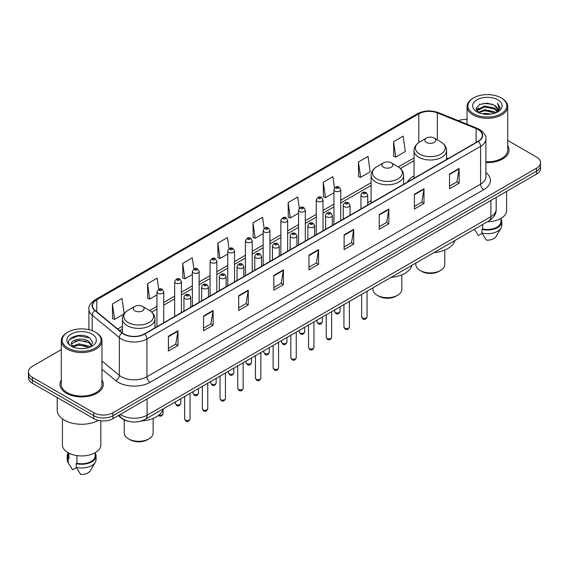 <?xml version="1.0" encoding="UTF-8"?>
<svg xmlns="http://www.w3.org/2000/svg" width="569" height="569" viewBox="0 0 569 569"><rect width="100%" height="100%" fill="white"/><g stroke="black" fill="none" stroke-linecap="round" stroke-linejoin="round"><path stroke-width="0.85" d="M371.109 200.637A23.948 13.827 0 0 0 367.73 202.877M414.047 175.842A23.948 13.827 0 0 0 407.312 182.158M128.11 421.224A13.556 7.824 180 0 1 121.645 418.357L118.274 415.576M61.288 349.608L32.419 366.28A13.556 7.824 0 0 0 28.45 371.813L28.45 377.716A13.556 7.824 0 0 0 32.419 383.25L93.764 418.663A13.556 7.824 0 0 0 112.932 418.663L536.581 174.071A13.556 7.824 0 0 0 540.55 168.538L540.55 165.586A13.556 7.824 0 0 1 536.581 171.12A13.556 7.824 0 0 0 540.55 165.586L540.55 162.634A13.556 7.824 0 0 0 536.581 157.101L507.712 140.436M28.45 371.813A13.556 7.824 0 0 0 32.419 377.347L93.764 412.76A13.556 7.824 0 0 0 112.932 412.76L112.932 415.711L536.581 171.12L112.932 415.711A13.556 7.824 0 0 1 93.764 415.711A13.556 7.824 0 0 0 112.932 415.711L112.932 418.663M32.419 377.347L32.419 380.298L93.764 415.711L32.419 380.298A13.556 7.824 0 0 1 28.45 374.765A13.556 7.824 0 0 0 32.419 380.298L32.419 383.25M61.288 380A21.686 12.518 0 0 0 59.937 384.352A21.686 12.518 0 0 0 66.289 393.207A21.686 12.518 0 0 0 89.923 395.924A21.686 12.518 0 0 0 103.309 384.352A21.686 12.518 0 0 0 101.958 380A21.686 12.518 0 0 1 103.309 384.352A21.686 12.518 0 0 1 89.923 395.924A21.686 12.518 0 0 1 66.289 393.207A21.686 12.518 0 0 1 59.937 384.352A21.686 12.518 0 0 1 61.288 380M478.045 129.512A14.46 8.35 180 0 1 482.284 135.408A14.46 8.35 180 0 1 478.045 141.311L144.37 333.96A14.46 8.35 180 0 1 122.299 332.844L95.144 310.454A14.46 8.35 180 0 1 92.534 305.667A14.46 8.35 180 0 1 96.766 299.763L418.812 113.828A14.46 8.35 180 0 1 437.333 112.897L476.118 128.573A14.46 8.35 180 0 1 478.045 129.512M478.301 129.362A14.822 8.556 0 0 0 476.324 128.402L437.54 112.726A14.822 8.556 0 0 0 418.564 113.679L96.51 299.614A14.822 8.556 0 0 0 94.852 310.574L122.008 332.965A14.822 8.556 0 0 0 144.626 334.11L478.301 141.461A14.822 8.556 0 0 0 478.301 129.362M168.396 336.286L168.396 351.045L177.983 345.511L177.983 330.753L168.396 336.286M168.396 348.427L175.778 344.16L177.941 331.243A3.613 2.084 -120 0 0 177.983 330.753M175.714 344.202L177.983 345.511M203.538 315.994L203.538 330.753L213.126 325.219L213.126 310.461L203.538 315.994M203.538 328.135L210.921 323.875L213.083 310.951A3.613 2.084 -120 0 0 213.126 310.461M210.857 323.91L213.126 325.219M238.681 295.702L238.681 310.461L248.269 304.927L248.269 290.169L238.681 295.702M238.681 307.843L246.064 303.583L248.233 290.659A3.613 2.084 -120 0 0 248.269 290.169M246 303.618L248.269 304.927M273.831 275.417L273.831 290.169L283.412 284.635L283.412 269.884L273.831 275.417M273.831 287.551L281.214 283.291L283.376 270.375A3.613 2.084 -120 0 0 283.412 269.884M281.143 283.326L283.412 284.635M449.553 173.965L449.553 188.723L459.133 183.19L459.133 168.431L449.553 173.965M449.553 186.099L456.935 181.838L459.098 168.922A3.613 2.084 -120 0 0 459.133 168.431M456.864 181.881L459.133 183.19M414.403 194.257L414.403 209.008L423.99 203.474L423.99 188.723L414.403 194.257M414.403 206.391L421.785 202.13L423.955 189.207A3.613 2.084 -120 0 0 423.99 188.723M421.721 202.166L423.99 203.474M379.26 214.541L379.26 229.3L388.847 223.766L388.847 209.008L379.26 214.541M379.26 226.682L386.643 222.422L388.805 209.499A3.613 2.084 -120 0 0 388.847 209.008M386.579 222.458L388.847 223.766M344.117 234.833L344.117 249.592L353.705 244.058L353.705 229.3L344.117 234.833M344.117 246.974L351.5 242.714L353.662 229.791A3.613 2.084 -120 0 0 353.705 229.3M351.436 242.75L353.705 244.058M308.974 255.125L308.974 269.884L318.555 264.35L318.555 249.592L308.974 255.125M308.974 267.266L316.357 262.999L318.519 250.083A3.613 2.084 -120 0 0 318.555 249.592M316.293 263.042L318.555 264.35M485.898 162.585A21.686 12.518 0 0 0 509.063 150.095A21.686 12.518 0 0 0 507.712 145.735A21.686 12.518 0 0 1 509.063 150.095A21.686 12.518 0 0 1 485.898 162.585M112.932 412.76L536.581 168.168A13.556 7.824 0 0 0 540.55 162.634M467.042 119.44A13.556 7.824 0 0 0 458.265 120.664M193.858 268.988L192.294 257.857L182.713 263.39L182.862 278.056M158.715 289.301L157.151 278.141L147.563 283.682L147.72 298.348M124.156 313.768L122.008 298.433L112.42 303.967L112.577 318.64M299.308 208.254L297.729 196.981L288.142 202.514L288.298 217.187M334.472 188.104L332.872 176.696L323.284 182.229L323.441 196.895M358.427 161.937L360.597 177.357L370.177 171.824L368.015 156.404L358.427 161.937L358.584 176.603M393.577 141.645L395.74 157.065L405.32 151.532L403.158 136.112L393.577 141.645L393.727 156.311M229.001 248.71L227.436 237.565L217.856 243.098L218.005 257.764M264.151 228.461L262.579 217.273L252.999 222.806L253.155 237.472M252.999 222.806L255.161 238.226L263.155 233.61M255.161 238.226L252.999 237.415M288.142 202.514L290.304 217.934L298.554 213.176M290.304 217.934L288.142 217.13M323.284 182.229L325.447 197.642L333.953 192.735M325.447 197.642L323.284 196.838M360.597 177.357L358.427 176.546M395.74 157.065L393.577 156.255M217.856 243.098L220.018 258.518L227.756 254.051M220.018 258.518L217.856 257.707M182.713 263.39L184.875 278.81L192.358 274.486M184.875 278.81L182.713 277.999M147.563 283.682L149.732 299.095L156.959 294.927M149.732 299.095L147.563 298.291M112.42 303.967L114.582 319.387L124.049 313.924M114.582 319.387L112.42 318.576M473.643 113.757A19.431 11.216 0 0 0 501.118 113.757A19.431 11.216 0 0 0 501.118 97.889L501.758 98.259A20.335 11.736 0 0 1 507.712 106.559A20.335 11.736 0 0 1 495.158 117.406A20.335 11.736 0 0 1 473.003 114.86A20.335 11.736 0 0 1 467.042 106.559A20.335 11.736 0 0 1 473.003 98.259L473.643 97.889A19.431 11.216 0 0 0 473.643 113.757M485.898 161.802A20.335 11.736 0 0 0 507.712 150.095L507.712 106.559M487.526 221.682A19.204 11.088 0 0 0 506.581 210.594L506.581 191.397M482.242 113.793L484.731 113.345L491.374 114.013M485.158 114.234L488.415 114.312M478.081 112.385L484.731 109.661L494.603 111.801L495.848 112.783M478.714 112.705L484.731 110.578L495.094 113.067M477.263 111.624L477.512 109.525L484.731 105.969L494.603 108.11L497.242 111.047M477.206 111.36L477.512 110.45L484.731 106.894L494.603 109.035L497 111.488M495.905 112.762A10.214 5.896 0 0 0 497.591 109.511A10.214 5.896 0 0 0 494.603 105.343L497.583 109.739M497.797 99.81A14.73 8.507 0 0 0 476.957 99.81A14.73 8.507 0 0 0 476.957 111.837A14.73 8.507 0 0 0 497.797 111.837A14.73 8.507 0 0 0 497.797 99.81M494.603 105.343L487.32 103.11L479.781 104.404L476.139 108.274L478.209 112.484M496.901 112.313L499.938 108.43L500.037 107.52L497.505 103.131L498.985 108.039L496.068 112.69M474.418 229.25L478.394 235.523L482.121 233.368M482.661 224.492L482.661 229.001A13.556 7.824 0 0 0 500.933 221.668L500.933 218.453M501.758 98.259L501.118 97.889A19.431 11.216 0 0 0 473.643 97.889M482.661 229.001L481.957 229.407L481.957 233.091L486.381 240.132A9.04 5.221 0 0 0 495.919 236.647L501.047 228.077A14.46 8.35 0 0 0 501.837 225.352L501.837 221.668A14.46 8.35 0 0 0 500.933 218.759M481.957 233.091A14.46 8.35 0 0 0 501.047 228.077M481.957 229.407A14.46 8.35 0 0 0 501.837 221.668M497.505 103.131L500.03 107.69M479.368 104.604L484.098 103.451L492.427 104.212M476.324 110.158L477.782 109.084M481.054 107.726L484.098 107.143L492.121 107.811M481.054 111.41L484.098 110.834L492.121 111.496M476.21 109.81L478.636 108.16M477.903 112.235L478.636 111.851M415.861 263.063L415.861 264.571A14.46 8.35 0 0 0 420.093 270.474L421.693 271.392A12.198 7.041 0 0 0 438.941 271.392L440.541 270.474A14.46 8.35 0 0 0 444.773 264.571L444.773 250.047M421.693 271.392L420.093 270.474A14.46 8.35 0 0 0 440.541 270.474M426.48 142.456A5.42 3.13 0 0 0 434.147 142.456A5.42 3.13 0 0 0 434.147 138.032L440.883 141.916A14.943 8.627 0 0 1 440.883 154.121A14.943 8.627 0 0 1 419.751 154.121A14.943 8.627 0 0 1 419.751 141.916C416.074 144.106 414.168 147.008 414.047 150.629A16.266 9.389 0 0 0 418.812 157.264A16.266 9.389 0 0 0 436.544 159.306A16.266 9.389 0 0 0 446.58 150.629C446.466 147.008 444.56 144.106 440.883 141.916L434.147 138.032A5.42 3.13 0 0 0 426.48 138.032A5.42 3.13 0 0 0 426.48 142.456M434.04 252.565A24.851 14.346 0 0 0 454.887 240.531M372.915 287.85L372.915 289.358A14.46 8.35 0 0 0 377.155 295.261L378.748 296.186A12.198 7.041 0 0 0 396.003 296.186L397.603 295.261A14.46 8.35 0 0 0 401.835 289.358L401.835 274.834M378.748 296.186L377.155 295.261A14.46 8.35 0 0 0 397.603 295.261M383.542 167.25A5.42 3.13 0 0 0 391.209 167.25A5.42 3.13 0 0 0 391.209 162.819L397.944 166.71A14.943 8.627 0 0 1 397.944 178.908A14.943 8.627 0 0 1 376.813 178.908A14.943 8.627 0 0 1 376.813 166.71C373.129 168.893 371.23 171.795 371.109 175.416A16.266 9.389 0 0 0 375.874 182.059A16.266 9.389 0 0 0 393.599 184.093A16.266 9.389 0 0 0 403.641 175.416C403.521 171.795 401.622 168.893 397.944 166.71L391.209 162.819A5.42 3.13 0 0 0 383.542 162.819A5.42 3.13 0 0 0 383.542 167.25M391.102 277.352A24.851 14.346 0 0 0 411.949 265.318M124.227 419.95L124.227 432.945A14.46 8.35 0 0 0 128.459 438.848L130.059 439.766A12.198 7.041 0 0 0 147.307 439.766L148.907 438.848A14.46 8.35 0 0 0 153.139 432.945L153.139 418.421M130.059 439.766L128.459 438.848A14.46 8.35 0 0 0 148.907 438.848M134.853 310.83A5.42 3.13 0 0 0 142.52 310.83A5.42 3.13 0 0 0 142.52 306.407L149.249 310.29A14.943 8.627 0 0 1 149.249 322.488A14.943 8.627 0 0 1 128.117 322.488A14.943 8.627 0 0 1 128.117 310.29C124.44 312.473 122.534 315.375 122.42 318.996A16.266 9.389 0 0 0 127.179 325.639A16.266 9.389 0 0 0 144.91 327.673A16.266 9.389 0 0 0 154.953 318.996C154.832 315.375 152.926 312.473 149.249 310.29L142.52 306.407A5.42 3.13 0 0 0 134.853 306.407A5.42 3.13 0 0 0 134.853 310.83M141.254 421.017A24.851 14.346 0 0 0 163.253 408.905M67.882 348.015A19.431 11.216 0 0 0 95.357 348.015A19.431 11.216 0 0 0 95.357 332.154L95.997 332.524A20.335 11.736 0 0 1 101.958 340.824A20.335 11.736 0 0 1 89.404 351.67A20.335 11.736 0 0 1 67.242 349.124A20.335 11.736 0 0 1 61.288 340.824A20.335 11.736 0 0 1 67.242 332.524L67.882 332.154A19.431 11.216 0 0 0 67.882 348.015M61.288 340.824L61.288 384.352A20.335 11.736 0 0 0 67.242 392.66A20.335 11.736 0 0 0 89.404 395.199A20.335 11.736 0 0 0 101.958 384.352L101.958 340.824M57.22 397.567L57.22 410.178A24.396 14.09 0 0 0 64.368 420.142A24.396 14.09 0 0 0 98.387 420.413M62.419 418.869L62.419 444.858A19.204 11.088 0 0 0 68.045 452.696A19.204 11.088 0 0 0 88.97 455.1A19.204 11.088 0 0 0 100.827 444.858L100.827 420.818M79.155 348.47L82.597 348.569M72.398 346.308L78.977 343.797L88.842 346.108L90.037 347.069M73.003 346.941L78.977 344.97L89.063 347.424M71.41 343.832L73.095 347.019M71.431 344.153C70.328 339.601 82.797 336.905 88.842 341.421L91.78 345.475M71.474 344.43L71.758 343.676L78.977 340.283L88.842 342.595L91.545 345.781M90.386 346.919L92.697 342.389L89.774 337.993C79.44 330.561 61.068 340.354 71.68 346.357L72.206 346.677M92.043 334.074A14.73 8.507 0 0 0 71.203 334.074A14.73 8.507 0 0 0 71.203 346.101A14.73 8.507 0 0 0 92.043 346.101A14.73 8.507 0 0 0 92.043 334.074M68.067 452.711L68.067 455.925A13.556 7.824 0 0 0 68.913 458.65L68.913 453.173M68.067 453.024A14.46 8.35 0 0 0 67.163 455.925L67.163 459.617A14.46 8.35 0 0 0 67.953 462.341A14.46 8.35 0 0 0 68.216 462.746L72.64 469.781L76.367 467.633M68.216 462.746L68.216 459.055L68.913 458.65M67.163 455.925A14.46 8.35 0 0 0 68.216 459.055M73.323 347.325L71.452 344.316M76.9 455.605L76.9 463.266A13.556 7.824 0 0 0 95.179 455.925L95.179 452.711M95.997 332.524L95.357 332.154A19.431 11.216 0 0 0 67.882 332.154M76.9 463.266L76.203 463.664L76.203 467.355L80.627 474.39A9.04 5.221 0 0 0 90.165 470.912L95.286 462.341A14.46 8.35 0 0 0 96.083 459.617L96.083 455.925A14.46 8.35 0 0 0 95.179 453.024M76.203 467.355A14.46 8.35 0 0 0 95.286 462.341M76.203 463.664A14.46 8.35 0 0 0 96.083 455.925M69.525 339.465L78.173 335.916L89.575 337.858M74.93 341.194L78.173 340.603L86.317 341.3M74.93 345.881L78.173 345.291L86.317 345.988M120.344 414.388A18.073 10.434 0 0 0 121.56 415.164A18.073 10.434 0 0 0 147.115 415.164L490.891 216.682A18.073 10.434 0 0 0 496.189 209.307C496.317 213.788 493.928 217.628 489.02 220.822L145.244 419.296A9.04 5.221 60 0 0 147.115 415.164L147.115 398.926M490.891 200.452L490.891 216.682A9.04 5.221 60 0 1 489.02 220.822M119.611 414.808A9.04 6.046 129.5 0 0 121.19 417.746L118.444 415.484M536.581 174.071L536.581 168.168M93.764 418.663L93.764 412.76M485.898 172.592A22.589 13.044 180 0 1 483.799 189.641L150.124 382.29A4.516 2.61 60 0 1 146.923 376.756L480.606 184.107A18.073 10.434 0 0 0 485.898 176.731L485.898 138.95A18.073 10.434 180 0 1 480.606 146.333A4.516 2.61 -120 0 0 478.301 141.461M150.124 382.29A22.589 13.044 180 0 1 118.174 382.29A22.589 13.044 180 0 1 115.642 380.547L101.958 369.267M122.008 332.965A4.516 3.023 129.5 0 0 119.341 337.588L119.341 375.362A18.073 10.434 0 0 0 121.368 376.756A18.073 10.434 0 0 0 146.923 376.756L146.923 338.982A18.073 10.434 180 0 1 119.341 337.588L92.185 315.19A18.073 10.434 180 0 1 88.913 309.209L88.913 329.686M485.898 138.95C486.502 136.133 484.425 132.982 479.667 129.504L477.291 128.352A4.516 2.12 112 0 0 476.324 128.402M477.291 128.352L438.507 112.676C431.025 110.023 423.919 110.407 417.198 113.828A4.516 2.61 60 0 1 418.564 113.679M96.51 299.614A4.516 2.61 -120 0 0 95.144 299.763C90.457 303.135 88.38 306.278 88.913 309.209M94.852 310.574A4.516 3.023 129.5 0 0 92.185 315.19L92.185 330.667M438.507 112.676A4.516 2.12 112 0 0 437.54 112.726M144.626 334.11A4.516 2.61 60 0 1 146.923 338.982L480.606 146.333L480.606 184.107A4.516 2.61 60 0 0 483.799 189.641M101.958 361.023L119.341 375.362A4.516 3.023 -50.5 0 1 115.642 380.547M96.766 299.763L96.766 311.791M476.118 128.573L476.118 142.428M437.333 112.897L437.333 139.867M448.137 158.58L446.58 157.954M418.812 113.828L418.812 142.506M414.047 157.898L398.357 166.959M371.109 182.692L340.731 200.231M333.953 204.143L323.036 210.445M316.257 214.364L305.333 220.665M298.554 224.577L287.637 230.886M280.858 234.798L269.934 241.107M263.155 245.019L252.231 251.32M245.452 255.239L234.535 261.541M227.756 265.453L216.832 271.762M210.053 275.673L199.136 281.982M192.358 285.894L181.433 292.203M174.655 296.115L163.737 302.416M156.959 306.328L149.668 310.539M122.42 326.272L117.662 329.017M308.974 255.595L318.519 250.083M344.117 235.303L353.662 229.791M379.26 215.011L388.805 209.499M414.403 194.719L423.955 189.207M449.553 174.434L459.098 168.922M273.831 275.88L283.376 270.375M238.681 296.172L248.233 290.659M203.538 316.464L213.083 310.951M168.396 336.756L177.941 331.243M367.055 316.791C366.159 319.23 364.772 319.942 362.894 318.932L361.628 316.791A2.71 1.565 0 0 0 362.425 317.9A2.71 1.565 0 0 0 365.376 318.235A2.71 1.565 0 0 0 367.055 316.791L367.055 291.236M361.948 196.433A3.386 1.956 180 0 1 360.952 195.046C361.82 192.265 363.591 191.461 366.272 192.628L367.73 195.046A3.386 1.956 180 0 1 365.639 196.853A3.386 1.956 180 0 1 361.948 196.433M365.142 192.742A1.131 0.654 0 0 0 363.541 192.742A1.131 0.654 0 0 0 363.541 193.666A1.131 0.654 0 0 0 365.142 193.666A1.131 0.654 0 0 0 365.142 192.742M349.352 327.011C348.463 329.444 347.076 330.162 345.191 329.152L343.932 327.011A2.71 1.565 0 0 0 344.722 328.114A2.71 1.565 0 0 0 347.68 328.455A2.71 1.565 0 0 0 349.352 327.011L349.352 301.456M344.245 206.647A3.386 1.956 180 0 1 343.249 205.267C344.117 202.486 345.888 201.682 348.569 202.849L350.027 205.267A3.386 1.956 180 0 1 347.936 207.073A3.386 1.956 180 0 1 344.245 206.647M347.439 202.962A1.131 0.654 0 0 0 345.845 202.962A1.131 0.654 0 0 0 345.845 203.88A1.131 0.654 0 0 0 347.439 203.88A1.131 0.654 0 0 0 347.439 202.962M331.656 337.225C330.76 339.665 329.373 340.383 327.495 339.366L326.229 337.225A2.71 1.565 0 0 0 327.026 338.335A2.71 1.565 0 0 0 329.977 338.676A2.71 1.565 0 0 0 331.656 337.225L331.656 311.677M326.542 216.867A3.386 1.956 180 0 1 325.553 215.487C326.421 212.706 328.192 211.896 330.866 213.069L332.332 215.487A3.386 1.956 180 0 1 330.24 217.294A3.386 1.956 180 0 1 326.542 216.867M329.743 213.176A1.131 0.654 0 0 0 328.142 213.176A1.131 0.654 0 0 0 328.142 214.1A1.131 0.654 0 0 0 329.743 214.1A1.131 0.654 0 0 0 329.743 213.176M313.953 347.446C313.057 349.885 311.67 350.596 309.792 349.586L308.533 347.446A2.71 1.565 0 0 0 309.323 348.555A2.71 1.565 0 0 0 312.281 348.889A2.71 1.565 0 0 0 313.953 347.446L313.953 321.898M308.846 227.088A3.386 1.956 180 0 1 307.85 225.701C308.718 222.92 310.489 222.116 313.17 223.283L314.629 225.701A3.386 1.956 180 0 1 312.537 227.508A3.386 1.956 180 0 1 308.846 227.088M312.04 223.397A1.131 0.654 0 0 0 310.439 223.397A1.131 0.654 0 0 0 310.439 224.321A1.131 0.654 0 0 0 312.04 224.321A1.131 0.654 0 0 0 312.04 223.397M296.25 357.666C295.361 360.106 293.974 360.817 292.089 359.807L290.83 357.666A2.71 1.565 0 0 0 291.627 358.776A2.71 1.565 0 0 0 294.578 359.11A2.71 1.565 0 0 0 296.25 357.666L296.25 332.118M291.143 237.309A3.386 1.956 180 0 1 290.154 235.922C291.022 233.141 292.793 232.337 295.467 233.503L296.933 235.922A3.386 1.956 180 0 1 294.842 237.728A3.386 1.956 180 0 1 291.143 237.309M294.344 233.617A1.131 0.654 0 0 0 292.743 233.617A1.131 0.654 0 0 0 292.743 234.542A1.131 0.654 0 0 0 294.344 234.542A1.131 0.654 0 0 0 294.344 233.617M278.554 367.887C277.658 370.327 276.271 371.038 274.393 370.028L273.134 367.887A2.71 1.565 0 0 0 273.924 368.989A2.71 1.565 0 0 0 276.883 369.331A2.71 1.565 0 0 0 278.554 367.887L278.554 342.332M273.447 247.522A3.386 1.956 180 0 1 272.451 246.142C273.319 243.361 275.09 242.558 277.772 243.724L279.23 246.142A3.386 1.956 180 0 1 277.139 247.949A3.386 1.956 180 0 1 273.447 247.522M276.641 243.838A1.131 0.654 0 0 0 275.04 243.838A1.131 0.654 0 0 0 275.04 244.755A1.131 0.654 0 0 0 276.641 244.755A1.131 0.654 0 0 0 276.641 243.838M260.851 378.101C259.962 380.54 258.575 381.258 256.69 380.241L255.431 378.101A2.71 1.565 0 0 0 256.228 379.21A2.71 1.565 0 0 0 259.18 379.551A2.71 1.565 0 0 0 260.851 378.101L260.851 352.552M255.744 257.743A3.386 1.956 180 0 1 254.756 256.363C255.616 253.582 257.394 252.771 260.069 253.945L261.534 256.363A3.386 1.956 180 0 1 259.436 258.17A3.386 1.956 180 0 1 255.744 257.743M258.938 254.051A1.131 0.654 0 0 0 257.344 254.051A1.131 0.654 0 0 0 257.344 254.976A1.131 0.654 0 0 0 258.938 254.976A1.131 0.654 0 0 0 258.938 254.051M243.155 388.321C242.259 390.761 240.872 391.472 238.994 390.462L237.728 388.321A2.71 1.565 0 0 0 238.525 389.431A2.71 1.565 0 0 0 241.476 389.772A2.71 1.565 0 0 0 243.155 388.321L243.155 362.773M238.048 267.963A3.386 1.956 180 0 1 237.053 266.577C237.92 263.796 239.691 262.992 242.373 264.158L243.831 266.577A3.386 1.956 180 0 1 241.74 268.383A3.386 1.956 180 0 1 238.048 267.963M241.242 264.272A1.131 0.654 0 0 0 239.641 264.272A1.131 0.654 0 0 0 239.641 265.197A1.131 0.654 0 0 0 241.242 265.197A1.131 0.654 0 0 0 241.242 264.272M225.452 398.542C224.563 400.981 223.176 401.693 221.291 400.683L220.032 398.542A2.71 1.565 0 0 0 220.822 399.651A2.71 1.565 0 0 0 223.781 399.986A2.71 1.565 0 0 0 225.452 398.542L225.452 372.994M220.345 278.184A3.386 1.956 180 0 1 219.357 276.797C220.217 274.016 221.988 273.212 224.67 274.379L226.128 276.797A3.386 1.956 180 0 1 224.037 278.604A3.386 1.956 180 0 1 220.345 278.184M223.539 274.493A1.131 0.654 0 0 0 221.946 274.493A1.131 0.654 0 0 0 221.946 275.417A1.131 0.654 0 0 0 223.539 275.417A1.131 0.654 0 0 0 223.539 274.493M207.756 408.762C206.86 411.202 205.473 411.913 203.595 410.903L202.329 408.762A2.71 1.565 0 0 0 203.126 409.865A2.71 1.565 0 0 0 206.078 410.206A2.71 1.565 0 0 0 207.756 408.762L207.756 383.207M202.649 288.398A3.386 1.956 180 0 1 201.654 287.018C202.521 284.237 204.292 283.433 206.974 284.6L208.432 287.018A3.386 1.956 180 0 1 206.341 288.824A3.386 1.956 180 0 1 202.649 288.398M205.843 284.713A1.131 0.654 0 0 0 204.243 284.713A1.131 0.654 0 0 0 204.243 285.631A1.131 0.654 0 0 0 205.843 285.631A1.131 0.654 0 0 0 205.843 284.713M190.053 418.976C189.164 421.416 187.777 422.134 185.892 421.124L184.633 418.976A2.71 1.565 0 0 0 185.423 420.086A2.71 1.565 0 0 0 188.382 420.427A2.71 1.565 0 0 0 190.053 418.976L190.053 393.428M184.946 298.618A3.386 1.956 180 0 1 183.951 297.238C184.818 294.458 186.589 293.647 189.271 294.82L190.729 297.238A3.386 1.956 180 0 1 188.638 299.045A3.386 1.956 180 0 1 184.946 298.618M188.14 294.927A1.131 0.654 0 0 0 186.547 294.927A1.131 0.654 0 0 0 186.547 295.852A1.131 0.654 0 0 0 188.14 295.852A1.131 0.654 0 0 0 188.14 294.927M335.426 312.53A2.71 1.565 0 0 0 338.384 312.872A2.71 1.565 0 0 0 340.056 311.421C339.16 313.86 337.773 314.572 335.895 313.562L334.636 311.421A2.71 1.565 0 0 0 335.426 312.53M340.731 220.594L340.731 189.676A3.386 1.956 180 0 1 338.64 191.483A3.386 1.956 180 0 1 334.949 191.063A3.386 1.956 180 0 1 333.953 189.676L333.953 224.506M336.542 188.296A1.131 0.654 0 0 0 338.142 188.296A1.131 0.654 0 0 0 338.142 187.372A1.131 0.654 0 0 0 336.542 187.372A1.131 0.654 0 0 0 336.542 188.296M317.73 322.751A2.71 1.565 0 0 0 320.681 323.085A2.71 1.565 0 0 0 322.353 321.641C321.464 324.081 320.077 324.792 318.192 323.782L316.933 321.641A2.71 1.565 0 0 0 317.73 322.751M323.036 230.815L323.036 199.897A3.386 1.956 180 0 1 320.944 201.703A3.386 1.956 180 0 1 317.246 201.284A3.386 1.956 180 0 1 316.257 199.897L316.257 234.727M318.846 198.517A1.131 0.654 0 0 0 320.439 198.517A1.131 0.654 0 0 0 320.439 197.592A1.131 0.654 0 0 0 318.846 197.592A1.131 0.654 0 0 0 318.846 198.517M300.027 332.965A2.71 1.565 0 0 0 302.978 333.306A2.71 1.565 0 0 0 304.657 331.862C303.761 334.302 302.374 335.013 300.496 334.003L299.23 331.862A2.71 1.565 0 0 0 300.027 332.965M305.333 241.028L305.333 210.117A3.386 1.956 180 0 1 303.241 211.924A3.386 1.956 180 0 1 299.55 211.497A3.386 1.956 180 0 1 298.554 210.117L298.554 244.94M301.143 208.731A1.131 0.654 0 0 0 302.744 208.731A1.131 0.654 0 0 0 302.744 207.813A1.131 0.654 0 0 0 301.143 207.813A1.131 0.654 0 0 0 301.143 208.731M282.331 343.185A2.71 1.565 0 0 0 285.282 343.527A2.71 1.565 0 0 0 286.954 342.076C286.065 344.515 284.678 345.234 282.793 344.224L281.534 342.076A2.71 1.565 0 0 0 282.331 343.185M287.637 251.249L287.637 220.338A3.386 1.956 180 0 1 285.538 222.145A3.386 1.956 180 0 1 281.847 221.718A3.386 1.956 180 0 1 280.858 220.338L280.858 255.161M283.447 218.951A1.131 0.654 0 0 0 285.041 218.951A1.131 0.654 0 0 0 285.041 218.027A1.131 0.654 0 0 0 283.447 218.027A1.131 0.654 0 0 0 283.447 218.951M264.628 353.406A2.71 1.565 0 0 0 267.579 353.747A2.71 1.565 0 0 0 269.258 352.296C268.362 354.736 266.975 355.447 265.097 354.437L263.831 352.296A2.71 1.565 0 0 0 264.628 353.406M269.934 261.47L269.934 230.552A3.386 1.956 180 0 1 267.843 232.365A3.386 1.956 180 0 1 264.151 231.939A3.386 1.956 180 0 1 263.155 230.552L263.155 265.382M265.744 229.172A1.131 0.654 0 0 0 267.345 229.172A1.131 0.654 0 0 0 267.345 228.247A1.131 0.654 0 0 0 265.744 228.247A1.131 0.654 0 0 0 265.744 229.172M246.925 363.627A2.71 1.565 0 0 0 249.883 363.961A2.71 1.565 0 0 0 251.555 362.517C250.666 364.957 249.279 365.668 247.394 364.658L246.135 362.517A2.71 1.565 0 0 0 246.925 363.627M252.231 271.69L252.231 240.772A3.386 1.956 180 0 1 250.14 242.579A3.386 1.956 180 0 1 246.448 242.159A3.386 1.956 180 0 1 245.452 240.772L245.452 275.602M248.048 239.393A1.131 0.654 0 0 0 249.642 239.393A1.131 0.654 0 0 0 249.642 238.468A1.131 0.654 0 0 0 248.048 238.468A1.131 0.654 0 0 0 248.048 239.393M229.229 373.84A2.71 1.565 0 0 0 232.18 374.182A2.71 1.565 0 0 0 233.859 372.738C232.963 375.177 231.576 375.889 229.698 374.879L228.432 372.738A2.71 1.565 0 0 0 229.229 373.84M234.535 281.904L234.535 250.993A3.386 1.956 180 0 1 232.444 252.8A3.386 1.956 180 0 1 228.745 252.373A3.386 1.956 180 0 1 227.756 250.993L227.756 285.816M230.345 249.606A1.131 0.654 0 0 0 231.946 249.606A1.131 0.654 0 0 0 231.946 248.689A1.131 0.654 0 0 0 230.345 248.689A1.131 0.654 0 0 0 230.345 249.606M211.526 384.061A2.71 1.565 0 0 0 214.485 384.402A2.71 1.565 0 0 0 216.156 382.958C215.26 385.391 213.873 386.109 211.995 385.099L210.736 382.958A2.71 1.565 0 0 0 211.526 384.061M216.832 292.125L216.832 261.214A3.386 1.956 180 0 1 214.741 263.02A3.386 1.956 180 0 1 211.049 262.594A3.386 1.956 180 0 1 210.053 261.214L210.053 296.036M212.65 259.827A1.131 0.654 0 0 0 214.243 259.827A1.131 0.654 0 0 0 214.243 258.902A1.131 0.654 0 0 0 212.65 258.902A1.131 0.654 0 0 0 212.65 259.827M193.83 394.281A2.71 1.565 0 0 0 196.782 394.623A2.71 1.565 0 0 0 198.453 393.172C197.564 395.611 196.177 396.323 194.299 395.313L193.033 393.172A2.71 1.565 0 0 0 193.83 394.281M199.136 302.345L199.136 271.427A3.386 1.956 180 0 1 197.045 273.241A3.386 1.956 180 0 1 193.346 272.814A3.386 1.956 180 0 1 192.358 271.427L192.358 306.257M194.947 270.047A1.131 0.654 0 0 0 196.547 270.047A1.131 0.654 0 0 0 196.547 269.123A1.131 0.654 0 0 0 194.947 269.123A1.131 0.654 0 0 0 194.947 270.047M176.127 404.502A2.71 1.565 0 0 0 179.086 404.836A2.71 1.565 0 0 0 180.757 403.393C179.861 405.832 178.474 406.543 176.596 405.533L175.337 403.393A2.71 1.565 0 0 0 176.127 404.502M181.433 312.566L181.433 281.648A3.386 1.956 180 0 1 179.342 283.454A3.386 1.956 180 0 1 175.65 283.035A3.386 1.956 180 0 1 174.655 281.648L174.655 316.478M177.244 280.268A1.131 0.654 0 0 0 178.844 280.268A1.131 0.654 0 0 0 178.844 279.343A1.131 0.654 0 0 0 177.244 279.343A1.131 0.654 0 0 0 177.244 280.268M159.036 414.986A2.71 1.565 0 0 0 163.054 413.613C162.165 416.053 160.778 416.764 158.893 415.754L158.459 415.441M163.737 322.779L163.737 291.869A3.386 1.956 180 0 1 161.639 293.675A3.386 1.956 180 0 1 157.947 293.248A3.386 1.956 180 0 1 156.959 291.869L156.959 326.691M159.548 290.482A1.131 0.654 0 0 0 161.141 290.482A1.131 0.654 0 0 0 161.141 289.564A1.131 0.654 0 0 0 159.548 289.564A1.131 0.654 0 0 0 159.548 290.482M145.244 419.296C137.975 422.952 130.699 422.952 123.43 419.296L121.19 417.746M496.189 209.307L496.189 197.393M417.198 113.828L95.144 299.763M414.047 160.65L400.42 168.516M371.109 185.444L340.731 202.977M333.953 206.896L323.036 213.197M316.257 217.109L305.333 223.418M298.554 227.33L287.637 233.639M280.858 237.55L269.934 243.852M263.155 247.771L252.231 254.073M245.452 257.985L234.535 264.293M227.756 268.205L216.832 274.514M210.053 278.426L199.136 284.728M192.358 288.647L181.433 294.948M174.655 298.86L163.737 305.169M156.959 309.081L151.731 312.104M122.42 329.024L119.625 330.639M477.163 111.517L477.163 110.905M475.179 230.53L474.411 229.257M467.042 124.213L467.042 106.559M446.58 159.484L446.58 150.629M414.047 178.261L414.047 150.629M426.48 138.032L419.751 141.916M403.641 184.271L403.641 175.416M371.109 203.055L371.109 175.416M383.542 162.819L376.813 166.71M154.953 327.851L154.953 318.996M122.42 332.943L122.42 318.996M134.853 306.407L128.117 310.29M69.425 464.795L67.953 462.341M361.628 316.791L361.628 294.372M360.952 208.915L360.952 195.046M367.73 205.004L367.73 195.046M343.932 327.011L343.932 304.586M343.249 219.136L343.249 205.267M350.027 215.224L350.027 205.267M326.229 337.225L326.229 314.806M325.553 229.357L325.553 215.487M332.332 225.445L332.332 215.487M308.533 347.446L308.533 325.027M307.85 239.577L307.85 225.701M314.629 235.666L314.629 225.701M290.83 357.666L290.83 335.248M290.154 249.791L290.154 235.922M296.933 245.879L296.933 235.922M273.134 367.887L273.134 345.461M272.451 260.012L272.451 246.142M279.23 256.1L279.23 246.142M255.431 378.101L255.431 355.682M254.756 270.232L254.756 256.363M261.534 266.32L261.534 256.363M237.728 388.321L237.728 365.903M237.053 280.453L237.053 266.577M243.831 276.541L243.831 266.577M220.032 398.542L220.032 376.123M219.357 290.674L219.357 276.797M226.128 286.755L226.128 276.797M202.329 408.762L202.329 386.337M201.654 300.887L201.654 287.018M208.432 296.975L208.432 287.018M184.633 418.976L184.633 396.557M183.951 311.108L183.951 297.238M190.729 307.196L190.729 297.238M340.056 311.421L340.056 306.826M340.731 189.676L339.273 187.258C337.303 185.843 335.532 186.646 333.953 189.676M334.636 311.421L334.636 309.956M322.353 321.641L322.353 317.047M323.036 199.897L321.57 197.479C319.607 196.063 317.836 196.867 316.257 199.897M316.933 321.641L316.933 320.176M304.657 331.862L304.657 327.26M305.333 210.117L303.874 207.699C301.904 206.277 300.133 207.088 298.554 210.117M299.23 331.862L299.23 330.397M286.954 342.076L286.954 337.481M287.637 220.338L286.171 217.92C284.208 216.497 282.437 217.301 280.858 220.338M281.534 342.076L281.534 340.611M269.258 352.296L269.258 347.702M269.934 230.552L268.476 228.133C266.505 226.718 264.734 227.522 263.155 230.552M263.831 352.296L263.831 350.831M251.555 362.517L251.555 357.922M252.231 240.772L250.773 238.354C248.809 236.939 247.031 237.742 245.452 240.772M246.135 362.517L246.135 361.052M233.859 372.738L233.859 368.136M234.535 250.993L233.07 248.575C231.106 247.152 229.335 247.963 227.756 250.993M228.432 372.738L228.432 371.273M216.156 382.958L216.156 378.357M216.832 261.214L215.374 258.795C213.411 257.373 211.632 258.184 210.053 261.214M210.736 382.958L210.736 381.486M198.453 393.172L198.453 388.577M199.136 271.427L197.671 269.016C195.708 267.594 193.937 268.397 192.358 271.427M193.033 393.172L193.033 391.707M180.757 403.393L180.757 398.798M181.433 281.648L179.975 279.23C178.005 277.814 176.234 278.618 174.655 281.648M175.337 403.393L175.337 401.927M163.054 413.613L163.054 409.552M163.737 291.869L162.272 289.45C160.309 288.028 158.538 288.839 156.959 291.869"/></g></svg>
